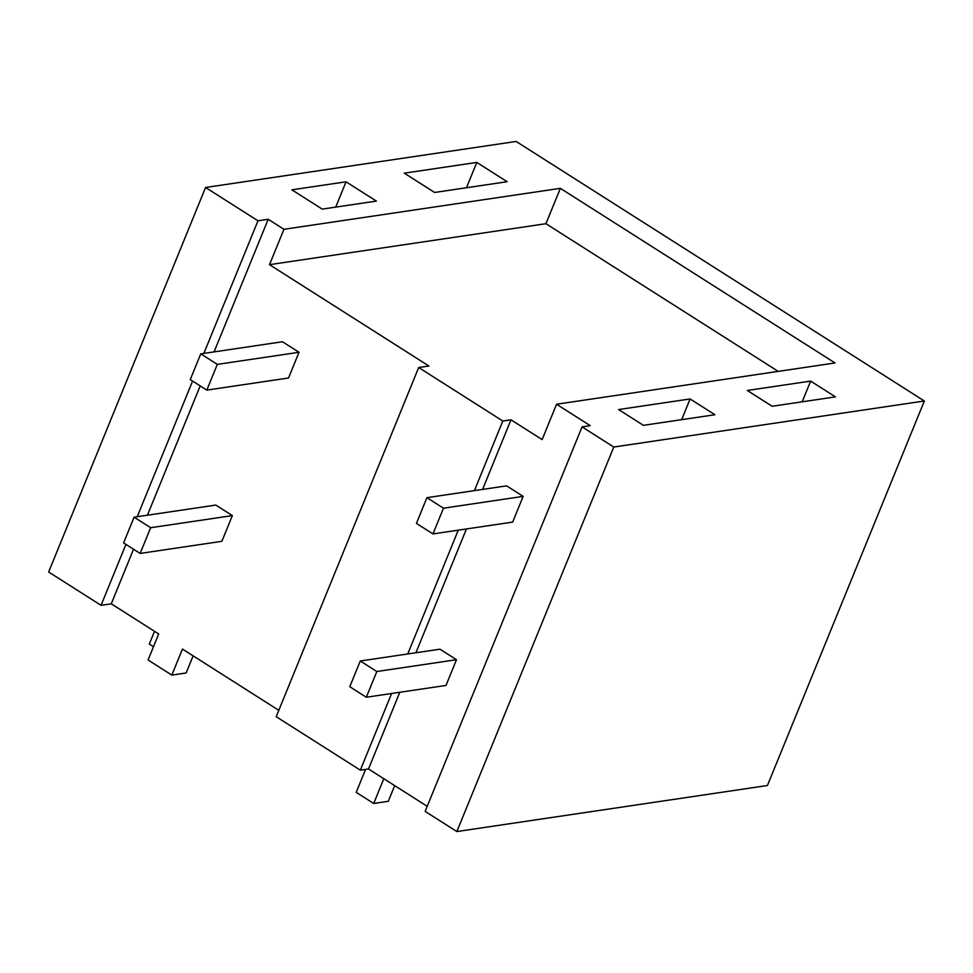 <?xml version="1.0" encoding="UTF-8"?>
<svg xmlns="http://www.w3.org/2000/svg" width="973" height="973" viewBox="0 0 973 973"><rect width="100%" height="100%" fill="white"/><g stroke="black" fill="none" stroke-linecap="round" stroke-linejoin="round"><path stroke-width="1.46" d="M205.571 187.485L516.14 141.45L924.35 400.998L613.781 447.033L582.061 426.867L590.234 425.651L556.556 404.233L835.016 362.965L560.363 188.336L283.946 229.3L268.195 219.29L257.979 220.798L205.571 187.485L48.65 572.002L101.058 605.328L125.918 544.381M476.806 162.418L507.14 181.708L434.615 192.459L404.269 173.17L476.806 162.418L466.468 187.74M322.233 209.11L376.381 201.095L346.035 181.805L291.9 189.82L322.233 209.11M643.408 425.335L714.924 414.741L690.1 398.954L618.585 409.56L643.408 425.335M772.136 406.264L747.313 390.477L810.643 381.088L835.466 396.875L772.136 406.264M268.195 219.29L214.072 351.898M200.195 385.904L147.422 515.216M133.544 549.234L111.275 603.807L101.058 605.328M137.205 516.736L192.581 381.063M203.856 353.406L257.979 220.798M556.556 404.233L542.119 439.601L510.983 419.801L502.81 421.017L418.694 367.526L428.911 366.018L269.509 264.668L283.946 229.3M111.275 603.807L158.696 633.958L148.066 659.998L171.82 675.104L186.135 672.988L193.128 655.851M278.801 710.326L182.45 649.064L171.82 675.104M560.363 188.336L545.938 223.705L269.509 264.668M545.938 223.705L778.205 371.382M510.983 419.801L482.584 489.419M466.444 528.947L415.921 652.749M399.794 692.277L368.499 768.962L427.22 806.301M613.781 447.033L456.86 831.55L425.14 811.385L582.061 426.867M456.86 831.55L767.429 785.515L924.35 400.998M346.035 181.805L335.709 207.115M690.1 398.954L681.647 419.667M810.643 381.088L802.19 401.8M368.499 768.962L360.326 770.166L276.198 716.687L418.694 367.526M502.81 421.017L474.41 490.635M458.271 530.163L407.748 653.953M391.62 693.494L360.326 770.166M154.525 631.307L149.307 644.065L153.491 646.729M383.812 778.692L373.705 803.467L388.3 801.302L394.697 785.612M365.58 769.388L356.215 792.35L373.705 803.467M426.928 497.665L416.432 523.389L432.973 533.909L512.662 522.1L523.158 496.376L506.605 485.855L426.928 497.665L443.469 508.198L523.158 496.376M443.469 508.198L432.973 533.909M360.278 660.995L349.781 686.719L366.322 697.24L446.011 685.43L456.507 659.706L439.954 649.186L360.278 660.995L376.819 671.516L456.507 659.706M376.819 671.516L366.322 697.24M200.754 353.868L190.258 379.592L206.811 390.112L288.531 377.998L299.027 352.275L282.486 341.754L200.754 353.868L217.307 364.389L299.027 352.275M217.307 364.389L206.811 390.112M134.104 517.186L123.607 542.91L140.148 553.43L221.88 541.316L232.377 515.605L215.824 505.072L134.104 517.186L150.645 527.719L232.377 515.605M150.645 527.719L140.148 553.43"/></g></svg>
